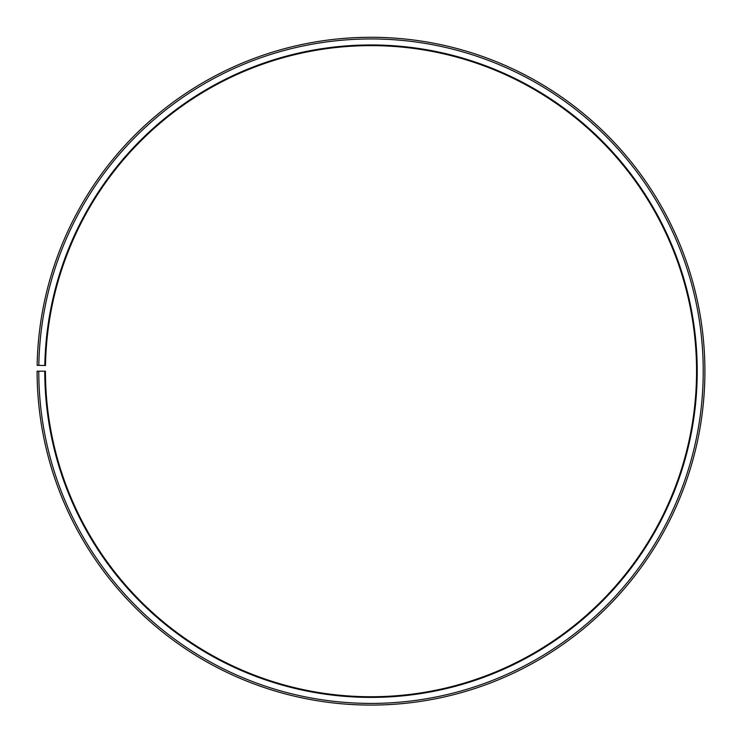 <?xml version="1.0" encoding="UTF-8"?>
<svg xmlns="http://www.w3.org/2000/svg" width="742" height="742" viewBox="0 0 742 742"><rect width="100%" height="100%" fill="white"/><g stroke="black" fill="none" stroke-linecap="round" stroke-linejoin="round"><path stroke-width="1.11" d="M696.553 371.185A325.553 325.553 0 0 0 373.838 45.642A325.553 325.553 0 0 0 45.494 365.5L44.826 365.491A326.22 326.22 0 0 1 373.847 44.974A326.22 326.22 0 0 1 697.22 371.185A326.22 326.22 0 0 1 371 697.406A326.22 326.22 0 0 1 44.78 371.185L45.447 371.185A325.553 325.553 0 0 0 371 696.738A325.553 325.553 0 0 0 696.553 371.185M38.816 365.379L37.146 365.352A333.9 333.9 0 0 1 373.912 37.295A333.9 333.9 0 0 1 704.9 371.185A333.9 333.9 0 0 1 371 705.086A333.9 333.9 0 0 1 37.1 371.185L38.769 371.185A332.231 332.231 0 0 0 371 703.416A332.231 332.231 0 0 0 703.231 371.185A332.231 332.231 0 0 0 373.903 38.964A332.231 332.231 0 0 0 38.816 365.379L44.826 365.491M38.769 371.185L44.78 371.185"/></g></svg>
